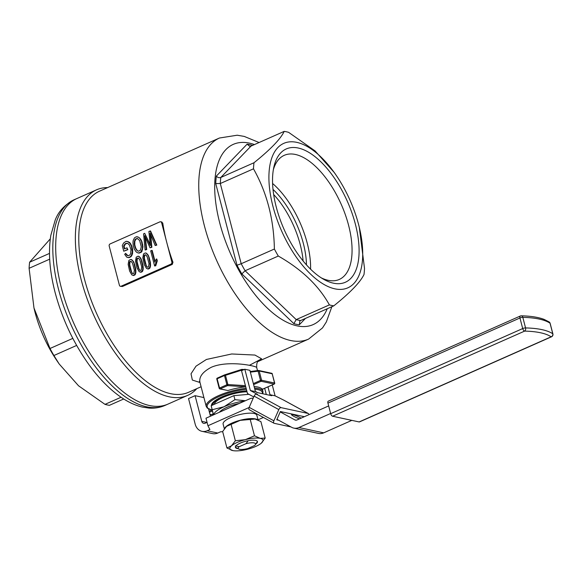 <?xml version="1.0" encoding="UTF-8"?>
<svg xmlns="http://www.w3.org/2000/svg" width="582" height="582" viewBox="0 0 582 582"><rect width="100%" height="100%" fill="white"/><g stroke="black" fill="none" stroke-linecap="round" stroke-linejoin="round"><path stroke-width="0.87" d="M50.307 238.831L29.609 262.22A93.687 44.458 66.1 0 0 29.1 268.287L33.982 308.002L49.994 348.502A93.687 44.458 66.1 0 0 53.908 355.522L59.168 363.968L78.541 385.786L105 404.366A93.687 44.458 66.1 0 0 109.423 405.319L123.711 398.983M59.168 363.968L56.978 360.753A77.719 36.884 -113.9 0 1 34.44 309.915L33.982 308.002M49.499 253.403L29.609 262.22M49.688 259.165L29.1 268.287M72.823 338.382L49.994 348.502M76.642 345.439L53.908 355.522M121.056 397.251L105 404.366M61.452 288.214A112.421 53.348 66.1 0 0 167.994 404.097A112.421 53.348 -113.9 0 1 61.452 288.214A112.421 53.348 -113.9 0 1 76.868 198.549A112.421 53.348 66.1 0 0 61.452 288.214M248.165 440.712L245.982 443.688A8.963 2.575 -14.6 0 1 255.338 444.713L257.186 441.84A11.407 3.274 165.4 0 0 257.346 441.294M245.982 443.688L239.18 446.707A8.963 2.575 -14.6 0 0 238.795 449.02A8.963 2.575 -14.6 0 0 247.757 448.547L254.56 445.536A8.963 2.575 -14.6 0 0 255.338 444.713M235.368 447.02A11.407 3.274 165.4 0 0 236.001 447.543L238.795 449.02M239.18 446.707L235.375 445.863M213.492 414.864L212.212 409.728L224.092 406.723A24.437 7.02 165.4 0 0 213.674 414.784M239.209 403.464A19.228 5.522 165.4 0 0 219.443 412.231M244.986 400.903A24.437 7.02 165.4 0 0 224.092 406.723L234.924 399.667L245.393 400.722M212.656 405.05A22.807 6.555 -14.6 0 1 224.194 396.342A22.807 6.555 -14.6 0 1 246.877 391.228M214.263 404.344A21.178 6.089 -14.6 0 1 225.983 396.182A21.178 6.089 -14.6 0 1 247.03 391.81M248.929 394.312L233.877 395.644L211.164 405.712L213.405 414.901M220.585 411.721A16.783 4.823 -14.6 0 1 220.52 411.539A16.783 4.823 -14.6 0 1 220.476 411.154M233.877 395.644L234.924 399.667M211.164 405.712L212.212 409.728M249.118 407.495L207.949 425.748L209.906 429.531L207.148 430.753A11.407 9.487 102.1 0 1 201.998 431.335A11.407 9.487 102.1 0 1 195.217 424.249L188.532 398.575L195.086 395.673L203.918 397.571M201.998 431.335L212.605 433.612A11.407 9.487 -77.9 0 0 217.755 433.037L220.513 431.815L222.695 431.684M330.634 413.475L298.937 427.523A11.407 9.487 102.1 0 1 293.786 428.105A11.407 9.487 102.1 0 1 291.64 427.304L276.967 419.309M280.211 411.911L294.885 419.913A3.259 2.714 -77.9 0 0 295.496 420.139A3.259 2.714 -77.9 0 0 296.973 419.971L328.663 405.923M293.786 428.105L318.529 433.423A11.407 9.487 -77.9 0 0 323.679 432.848L351.834 420.364M258.037 419.833L263.399 417.454M195.086 395.673L201.772 421.346A3.259 2.714 -77.9 0 0 203.715 423.369A3.259 2.714 -77.9 0 0 205.184 423.201L207.068 422.372M210.451 416.217L208.567 408.979M299.49 418.858A6.111 0.808 -156.3 0 1 291.473 414.559A6.111 0.808 -156.3 0 1 292.55 414.551A6.111 0.808 -156.3 0 1 301.105 418.138M253.206 398.161A11.407 9.487 102.1 0 0 249.474 398.917L205.984 418.196L207.949 425.748M304.146 416.792L303.717 416.559M520.679 316.004A2.444 1.651 91.3 0 1 521.327 315.83A2.444 1.651 91.3 0 1 522.811 317.357A2.444 0.706 165.4 0 0 519.944 317.983A2.444 1.157 -113.9 0 1 520.279 316.033L328.27 401.158A2.444 1.157 66.1 0 0 327.935 403.108L330.685 413.678A2.444 1.157 66.1 0 0 332.598 416.232L524.615 331.107A2.444 1.157 -113.9 0 1 522.701 328.561A2.444 0.706 -14.6 0 1 525.561 327.928A2.444 1.651 91.3 0 1 524.615 331.107A91.243 26.219 -14.6 0 1 551.125 336.811A2.444 2.27 -55.9 0 0 552.784 333.784A2.444 0.706 -14.6 0 1 552.9 333.93L550.143 323.359A2.444 0.706 165.4 0 0 550.034 323.206A2.444 2.27 -55.9 0 0 549.153 321.948A2.444 2.444 0 0 1 550.143 323.359M359.116 421.935A2.444 1.157 66.1 0 0 359.516 421.899L551.525 336.782A2.444 1.157 -113.9 0 1 551.125 336.811L359.116 421.935L332.598 416.232M287.93 425.282L287.53 426.191L274.231 423.325A2.444 1.317 -61.4 0 1 274.035 423.252A2.444 1.317 -61.4 0 1 273.882 420.822L278.814 409.583A2.444 1.317 -61.4 0 1 281.113 407.655L308.154 413.467A2.444 1.317 -61.4 0 1 308.351 413.54A2.444 1.317 -61.4 0 1 308.824 414.719M253.745 396.939L247.481 393.519L241.53 370.698L244.811 369.25L250.347 390.507L257.557 394.436L256.407 394.189A2.444 1.317 118.6 0 0 254.108 396.116L249.176 407.356A2.444 1.317 118.6 0 0 249.329 409.786A2.444 1.317 118.6 0 0 249.525 409.859M304.357 416.697L280.371 411.539L276.741 419.818L278.669 420.233M290.935 426.919L287.974 426.286L288.323 425.493M283.812 400.198A2.444 1.317 118.6 0 0 283.645 400.074A2.444 1.317 118.6 0 0 283.449 400.001L275.09 395.825L272.26 384.942M287.588 426.068L287.974 426.286M266.301 394.523L264.679 388.303M267.96 386.848L270.012 394.734L271.794 395.709L257.215 392.566L255.433 391.599L249.889 370.341L244.811 369.25M250.347 390.507L255.433 391.599M270.012 394.734L275.09 395.825M224.63 428.439A17.431 5.012 -14.6 0 1 240.191 420.262A17.431 5.012 -14.6 0 1 257.688 419.862M258.095 420.044L256.858 415.293A17.431 5.012 165.4 0 0 238.722 414.842A17.431 5.012 165.4 0 0 223.117 424.082L224.346 428.81M255.171 419.025L240.25 420.349L226.609 426.337A17.111 4.918 -14.6 0 1 240.25 420.349A17.111 4.918 -14.6 0 1 254.901 418.967L260.896 421.594L265.188 438.093L261.223 443.244A17.111 4.918 165.4 0 0 261.354 443.135A17.111 4.918 165.4 0 0 260.205 438.355A17.111 4.918 165.4 0 0 245.284 439.679A17.111 4.918 165.4 0 0 231.52 445.783A17.111 4.918 165.4 0 0 232.669 450.563A17.111 4.918 165.4 0 0 232.938 450.613A17.111 4.918 165.4 0 0 247.59 449.239A17.111 4.918 165.4 0 0 261.223 443.244L261.231 443.244M255.76 444.066A11.407 3.274 165.4 0 0 257.477 441.585A11.407 3.274 165.4 0 0 255.614 440.385A11.407 3.274 165.4 0 0 242.81 442.131A11.407 3.274 165.4 0 0 235.397 447.332A11.407 3.274 165.4 0 0 238.111 448.657M232.938 450.613L226.944 447.987L231.52 445.783L235.354 440.734L245.284 439.679L254.48 435.787L260.205 438.355L265.188 438.093M226.485 426.446L222.644 431.495L226.944 447.987M231.054 424.242L235.354 440.734M250.18 419.287L254.48 435.787M253.992 162.749C270.586 149.378 280.655 138.923 284.191 131.387L251.017 146.097L220.818 177.459A93.687 44.458 66.1 0 0 220.309 183.526L253.483 168.816A93.687 44.458 -113.9 0 1 253.992 162.749L220.818 177.459C219.087 178.005 217.603 177.554 216.351 176.099A96.939 46.007 66.1 0 0 215.733 183.57L237.005 265.247A96.939 46.007 66.1 0 0 241.828 273.896L293.852 323.636A96.939 46.007 66.1 0 0 299.301 324.807L305.455 318.412M215.733 183.57L220.309 183.526L241.203 263.733L274.377 249.031C273.882 219.37 266.92 192.635 253.483 168.816M336.367 175.56A79.021 37.503 66.1 0 0 296.733 142.35A79.021 37.503 66.1 0 0 273.38 207.97A79.021 37.503 66.1 0 0 336.738 289.174A79.021 37.503 66.1 0 0 359.283 227.249A79.021 37.503 66.1 0 0 336.367 175.56L334.446 172.73L315.073 150.92L288.614 132.34A93.687 44.458 -113.9 0 0 284.191 131.387M237.005 265.247L241.203 263.733A93.687 44.458 66.1 0 0 245.117 270.754L296.216 319.598A93.687 44.458 66.1 0 0 300.632 320.551L333.806 305.841C350.313 292.564 360.382 282.11 364.012 274.478A93.687 44.458 -113.9 0 0 364.514 268.411L359.283 227.249M241.828 273.896L245.117 270.754L278.291 256.044C301.731 269.386 318.761 285.667 329.39 304.895L296.216 319.598L293.852 323.636M300.632 320.551L299.839 321.111L299.301 324.807M258.524 360.869C257.113 361.669 256.517 363.91 256.72 367.591C257.186 366.129 228.34 359.872 211.317 367.271C202.638 371.869 198.855 376.91 199.961 382.381L199.379 381.465M199.997 382.512L192.344 380.053L191.02 373.811L196.003 366.173L206.435 359.458L231.731 353.972L254.931 355.056L261.616 358.818L249.387 365.329M244.076 369.577L241.901 369.359L224.674 374.844A0.815 0.626 -107.7 0 0 224.616 374.866A0.815 0.386 66.1 0 0 224.587 374.881A0.815 0.386 66.1 0 0 224.477 375.528L225.474 375.317A0.815 0.626 -107.7 0 0 224.674 374.844A0.815 0.815 0 0 0 224.587 374.881L217.282 378.118A0.815 0.386 -113.9 0 1 217.282 378.118L224.587 374.881M245.713 386.746L227.526 385.619A0.815 0.589 -86.4 0 0 227.882 384.557L226.885 384.767A0.815 0.386 66.1 0 0 227.526 385.619L220.192 388.863A0.815 0.386 -113.9 0 1 219.552 388.012L219.341 388.398A0.815 0.677 -77.9 0 0 220.192 388.863L227.889 390.522L219.821 388.907A0.815 0.815 0 0 1 219.203 388.318L216.802 379.078L217.144 378.78A0.815 0.386 -113.9 0 1 217.261 378.125A0.815 0.815 0 0 0 216.802 379.078L216.933 379.166M171.865 262.038L172.978 262.278A109.976 52.191 -113.9 0 1 166.75 242.403L161.636 222.775A1.63 1.353 -77.9 0 0 159.934 221.844L110.107 243.931A1.63 1.353 -77.9 0 0 109.19 246.019L119.419 285.289A1.63 1.353 -77.9 0 0 121.121 286.213L170.948 264.126A1.63 1.353 -77.9 0 0 171.865 262.038L166.75 242.403A109.976 52.191 -113.9 0 1 162.749 223.015L161.229 222.12M172.978 262.278L172.243 264.41L122.424 286.497L120.387 286.3M201.103 386.746L188.633 392.275A109.976 52.191 -113.9 0 1 84.412 278.909A109.976 52.191 -113.9 0 1 99.493 191.194L219.458 138.014L237.223 135.213L244.222 136.406L259.077 142.525M278.291 256.044A93.687 44.458 -113.9 0 1 274.377 249.031M333.806 305.841A93.687 44.458 -113.9 0 1 329.39 304.895M276.268 207.09A72.91 34.6 -113.9 0 1 273.875 167.019A72.91 34.6 -113.9 0 1 320.391 161.374A72.91 34.6 -113.9 0 1 359.072 248.609A72.91 34.6 -113.9 0 1 323.65 279.295A72.91 34.6 -113.9 0 1 276.268 207.09M251.017 146.097L249.649 146.278L247.11 144.161L216.351 176.099M246.768 390.806A24.029 6.904 165.4 0 0 221.757 396.953A24.029 6.904 165.4 0 0 212.088 403.53A24.029 6.904 165.4 0 0 211.492 405.567M257.368 392.603A24.029 6.904 165.4 0 0 256.458 391.97A24.029 6.904 165.4 0 0 255.411 391.533M273.351 169.704A67.89 32.221 -113.9 0 1 283.769 155.554A67.89 32.221 -113.9 0 1 341.227 204.333A67.89 32.221 -113.9 0 1 338.789 279.658A67.89 32.221 -113.9 0 1 321.3 277.876M272.587 183.483A66.312 31.472 -113.9 0 1 310.584 269.19M273.009 189.419A61.91 29.384 -113.9 0 1 306.467 264.89M273.664 194.526A61.91 29.384 -113.9 0 1 303.12 260.983M196.781 388.667A112.421 53.348 -113.9 0 1 187.659 395.382A112.421 53.348 -113.9 0 1 81.124 279.491A112.421 53.348 -113.9 0 1 96.532 189.834A112.421 53.348 -113.9 0 1 107.641 187.586M149.21 257.71L147.981 254.829L146.155 253.061L145.1 253.017L143.528 253.963L142.823 257.833L144.271 264.541L146.475 268.389L148.141 269.015L149.858 268.149L150.549 265.909L150.403 262.62L149.21 257.71L148.184 255.833L148.628 255.927M134.544 264.206L133.314 261.325L131.496 259.557L130.433 259.521L128.862 260.467L128.156 264.337L129.604 271.037L131.816 274.893L133.482 275.519L135.191 274.646L135.882 272.412L135.737 269.117L134.544 264.206L133.518 262.329L133.962 262.424M141.877 260.954L140.648 258.081L138.822 256.313L137.767 256.269L136.195 257.215L135.49 261.085L136.937 267.785L139.149 271.641L140.808 272.267L142.525 271.401L143.216 269.16L143.07 265.872L141.877 260.954L140.851 259.077L141.295 259.172M155.052 261.442L152.186 250.449L150.673 250.827L154.623 265.989L155.758 265.778L157.293 260.867L156.827 259.077L156.18 259.252L154.827 262.169L151.749 250.355M123.668 246.128L125.006 243.931L126.243 243.247L127.618 243.371L129.313 244.869L130.972 249.693L130.637 253.788L129.793 255.047L128.236 255.745L126.563 254.974L125.603 253.381L124.686 254.334L126.73 257.135L128.375 257.557L130.084 256.946L131.496 255.287L132.296 251.766L131.467 246.302L130.172 243.625L127.865 241.574L125.916 241.37L123.566 243.072L122.271 245.619L123.726 251.213L127.865 249.671L126.963 247.794L124.395 248.929L123.668 246.128L124.104 246.222L125.45 244.025L127.218 243.276M127.582 257.47L129.4 257.542L131.205 256.487L132.521 253.817L132.689 249.976L131.91 246.397L130.608 243.72L129.531 242.425L126.723 241.283M127.996 255.709L125.603 253.381M124.766 248.761L124.104 246.222M142.008 241.908L140.786 239.355L138.581 237.201L136.283 236.779L134.478 237.834L133.205 240.468L132.972 242.345L133.205 245.546L134.267 249.067L136.115 251.831L137.279 252.646L138.8 253.097L141.091 252.362L141.935 251.395L142.968 246.855L142.008 241.908L141.135 240.679L141.572 240.773M150.207 245.517L144.7 233.331L143.572 233.833L145.114 249.991L146.278 249.474L144.7 235.681L150.018 247.816L151.415 247.197L150.091 233.295L155.176 245.531L156.805 245.102L150.549 231.025L148.912 231.461L150.251 245.531M150.018 247.816L151.858 247.292L150.702 234.888M145.114 249.991L146.722 249.569L145.362 237.478M150.134 244.491L144.7 233.331M132.572 273.715L130.55 270.135L129.262 264.657L129.51 261.973L131.052 261.282L132.5 263.217L134.377 270.186L133.802 273.511L132.572 273.715L131.561 271.881L129.706 264.752L129.953 262.067L130.979 261.267M131.859 273.009L132.303 273.103M131.125 271.787L131.561 271.881M130.55 270.135L130.994 270.23M129.582 266.418L130.026 266.512M129.262 264.657L129.706 264.752M129.284 263.1L129.721 263.195M129.51 261.973L129.953 262.067M129.83 261.485L130.273 261.58M133.038 275.424L134.755 274.551L135.446 272.311L135.293 269.022L134.107 264.112M135.009 267.575L135.453 267.669M133.518 262.329L132.871 261.231L133.314 261.325M132.871 261.231L132.07 259.958M131.634 259.863L131.052 259.463M133.467 275.366L133.911 275.461M134.297 275.002L134.74 275.097M134.755 274.551L135.191 274.646M135.17 273.627L135.613 273.722M135.446 272.311L135.882 272.412M135.46 270.688L135.904 270.783M135.293 269.022L135.737 269.117M147.231 267.218L145.216 263.639L143.929 258.161L144.169 255.469L145.711 254.785L147.159 256.72L149.036 263.682L148.461 267.014L147.231 267.218L146.228 265.385L144.372 258.255L144.612 255.563L145.638 254.763M146.519 266.505L146.962 266.6M145.784 265.29L146.228 265.385M145.216 263.639L145.66 263.733M144.249 259.914L144.685 260.008M143.929 258.161L144.372 258.255M143.943 256.604L144.387 256.698M144.169 255.469L144.612 255.563M144.496 254.981L144.933 255.076M147.697 268.92L149.414 268.055L150.105 265.814L149.96 262.526L148.766 257.615M149.669 261.078L150.112 261.173M148.184 255.833L147.537 254.734L147.981 254.829M147.537 254.734L146.737 253.454M146.293 253.359L145.711 252.966M148.126 268.869L148.57 268.964M148.956 268.498L149.399 268.593M149.414 268.055L149.858 268.149M149.836 267.131L150.272 267.225M150.105 265.814L150.549 265.909M150.127 264.192L150.571 264.286M149.96 262.526L150.403 262.62M139.898 270.47L137.883 266.891L136.595 261.413L136.843 258.721L138.385 258.037L139.833 259.965L141.71 266.934L141.135 270.266L139.898 270.47L138.894 268.629L137.039 261.507L137.279 258.815L138.312 258.015M139.193 269.757L139.629 269.852M138.451 268.535L138.894 268.629M137.883 266.891L138.327 266.985M136.916 263.166L137.359 263.26M136.595 261.413L137.039 261.507M136.61 259.856L137.054 259.95M136.843 258.721L137.279 258.815M137.163 258.233L137.607 258.328M140.371 272.172L142.081 271.299L142.772 269.066L142.626 265.778L141.433 260.86M142.335 264.33L142.779 264.424M140.851 259.077L140.204 257.986L140.648 258.081M140.204 257.986L139.404 256.706M138.96 256.611L138.385 256.218M140.8 272.121L141.237 272.216M141.63 271.75L142.066 271.845M142.081 271.299L142.525 271.401M142.503 270.375L142.946 270.477M142.772 269.066L143.216 269.16M142.794 267.444L143.237 267.538M142.626 265.778L143.07 265.872M123.726 251.213L127.429 249.576L126.963 247.794M127.429 249.576L127.865 249.671M123.777 245.764L124.221 245.859M124.01 245.284L124.446 245.378M124.475 244.585L124.912 244.68M125.006 243.931L125.45 244.025M125.436 243.603L125.879 243.698M126.243 243.247L126.687 243.341M127.072 255.411L127.516 255.505M126.563 254.974L127.007 255.069M126.149 254.443L126.592 254.538M125.85 253.912L126.294 254.007M128.375 257.557L128.818 257.651M128.957 257.448L129.4 257.542M130.084 256.946L130.528 257.04M130.768 256.386L131.205 256.487M131.496 255.287L131.939 255.382M132.078 253.723L132.521 253.817M132.296 251.766L132.732 251.861M132.252 249.882L132.689 249.976M132.041 248.521L132.485 248.616M131.467 246.302L131.91 246.397M130.994 245.08L131.437 245.175M130.172 243.625L130.608 243.72M129.088 242.33L129.531 242.425M127.865 241.574L128.302 241.668M137.512 250.9L135.3 248.092L134.326 244.724L134.377 241.304L135.46 239.057L137.548 238.569L139.687 240.628L141.273 246.753L140.473 250.027L138.836 251.155L137.512 250.9L135.744 248.187L134.769 244.818L134.82 241.399L135.904 239.151L137.628 238.62M138.451 251.177L137.956 250.995M136.668 250.26L137.105 250.355M135.904 249.234L136.348 249.329M135.3 248.092L135.744 248.187M134.944 247.103L135.388 247.197M134.326 244.724L134.769 244.818M134.151 243.138L134.588 243.232M134.377 241.304L134.82 241.399M134.864 239.762L135.308 239.857M135.46 239.057L135.904 239.151M136.755 238.482L137.199 238.576M138.356 253.003L140.648 252.268L142.19 249.212L142.532 246.761L141.564 241.814M142.314 244.687L142.757 244.782M141.135 240.679L140.342 239.26L140.786 239.355M140.342 239.26L139.753 238.038M139.309 237.943L138.581 237.201M138.138 237.107L137.054 236.721M139.12 252.944L139.564 253.039M140.648 252.268L141.091 252.362M141.499 251.3L141.935 251.395M142.19 249.212L142.634 249.307M142.532 246.761L142.968 246.855M155.176 245.531L156.362 245.007L150.105 230.93M156.362 245.007L156.805 245.102M146.278 249.474L146.722 249.569M144.903 237.252L145.311 237.332M151.415 247.197L151.858 247.292M150.403 236.066L150.847 236.161M154.623 265.989L155.758 265.778M155.314 265.683L155.329 265.13L155.765 265.225M155.329 265.13L155.438 264.381L155.881 264.483M155.438 264.381L155.743 263.246L156.187 263.34M155.743 263.246L156.136 262.096L156.573 262.191M156.136 262.096L156.944 261.434M156.5 261.34L157.293 260.867M156.856 260.772L156.391 258.983M262.184 388.812L262.242 389.336L274.129 384.069L261.143 381.268A0.815 0.677 -77.9 0 0 261.602 380.228L260.503 380.424A0.815 0.386 66.1 0 0 261.143 381.268L253.607 384.607M254.116 386.55A29.326 8.424 -14.6 0 1 262.242 389.336M227.889 390.522A29.326 8.424 -14.6 0 1 245.728 386.812M271.51 373.273A0.815 0.677 102.1 0 1 272.187 373.782L259.194 370.989A0.815 0.677 -77.9 0 0 258.517 370.472A0.815 0.436 82.9 0 0 258.437 370.472A0.815 0.436 82.9 0 0 258.095 371.185L259.194 370.989L261.602 380.228L274.588 383.021A0.815 0.677 102.1 0 1 274.129 384.069A0.815 0.386 66.1 0 0 274.268 384.055A0.815 0.386 66.1 0 0 274.398 383.858M165.106 405.378C160.05 407.582 154.674 408.484 148.97 408.077L142.321 407.065C135.977 405.567 129.626 402.78 123.26 398.699C111.177 390.893 99.74 379.551 88.959 364.681C73.448 342.958 62.165 318.892 55.108 292.491C49.565 271.081 48.139 252.021 50.83 235.31L55.166 220.192C58.324 211.622 64.595 204.835 73.987 199.83A112.421 53.348 66.1 0 0 58.571 289.487A112.421 53.348 66.1 0 0 165.106 405.378L187.659 395.382M207.148 430.753L217.755 433.037M296.151 420.182L294.885 419.913M323.679 432.848L298.937 427.523M201.772 421.346L206.894 422.445M522.811 317.357A93.687 26.925 -14.6 0 1 550.034 323.206L552.784 333.784A93.687 26.925 165.4 0 0 525.561 327.928L522.811 317.357M327.935 403.108L519.944 317.983L522.701 328.561L330.685 413.678M249.176 407.356L273.882 420.822M283.449 400.001L308.154 413.467M256.407 394.189L281.113 407.655M254.108 396.116L278.814 409.583M211.593 414.559L211.455 414.61A0.815 0.677 102.1 0 1 211.084 414.653A0.815 0.815 0 0 0 211.535 414.617L213.179 414.02M209.949 414.282L211.455 414.61L213.172 413.984M211.855 410.048L209.156 411.241M212.423 410.928L209.418 412.26M241.705 369.425L224.732 374.83M244.033 369.41L225.474 375.317L227.882 384.557L245.429 385.648M224.477 375.528L226.885 384.767L219.552 388.012L217.144 378.78L224.477 375.528M217.217 378.154A0.815 0.713 -105.4 0 0 216.875 378.94M161.636 222.775L162.749 223.015M121.121 286.213L122.424 286.497M331.856 306.707L326.342 321.955L322.508 327.928L308.598 339.095A109.976 52.191 -113.9 0 1 204.377 225.721A109.976 52.191 -113.9 0 1 219.458 138.014M252.61 145.391L252.552 145.333A96.939 46.007 66.1 0 0 247.11 144.161M327.237 308.758A98.569 46.778 -113.9 0 1 273.918 313.858A98.569 46.778 -113.9 0 1 219.741 222.986A98.569 46.778 -113.9 0 1 254.45 144.576M258.357 370.494L250.195 371.512L258.437 370.472A0.815 0.815 0 0 1 258.706 370.487L271.699 373.28A0.815 0.815 0 0 1 272.318 373.87L272.245 374.008M170.948 264.126L172.243 264.41M132.194 260.481L132.638 260.576M146.86 253.978L147.297 254.072M139.527 257.229L139.971 257.324M149.53 244.025L149.967 244.12M145.122 239.166L145.565 239.26M145.013 238.176L145.456 238.271M150.418 236.263L150.862 236.357M150.352 235.594L150.796 235.688M150.236 234.582L150.607 234.662M250.362 372.145L258.095 371.185L260.503 380.424L253.345 383.596M274.617 383.269L272.187 373.782L274.726 383.109A0.815 0.815 0 0 1 274.268 384.055L262.278 389.373M246.121 388.318A29.326 8.424 165.4 0 0 218.687 395.578A29.326 8.424 165.4 0 0 206.217 406.396L207.338 408.149L212.226 410.114M262.38 389.322L262.977 391.606A29.326 8.424 165.4 0 0 254.509 388.063M246.39 389.336A28.511 8.192 165.4 0 0 219.327 396.429A28.511 8.192 165.4 0 0 212.197 409.997M262.417 393.687A28.511 8.192 165.4 0 0 254.8 389.169M73.987 199.83L96.532 189.834M221.022 411.525L220.847 410.841M212.605 405.072L212.168 403.399M551.525 336.782A2.444 2.444 0 0 0 552.9 333.93M549.153 321.948L544.075 319.38C538.314 317.219 530.726 316.033 521.327 315.83A2.444 2.444 0 0 0 520.279 316.033M274.035 423.252L249.329 409.786M308.351 413.54L283.645 400.074M256.72 367.591L257.499 370.589M209.978 414.413L211.084 414.653M160.668 221.764L161.934 222.033M308.598 339.095L257.848 361.589M199.961 382.381L206.217 406.396M262.824 393.774L262.977 391.606"/></g></svg>
